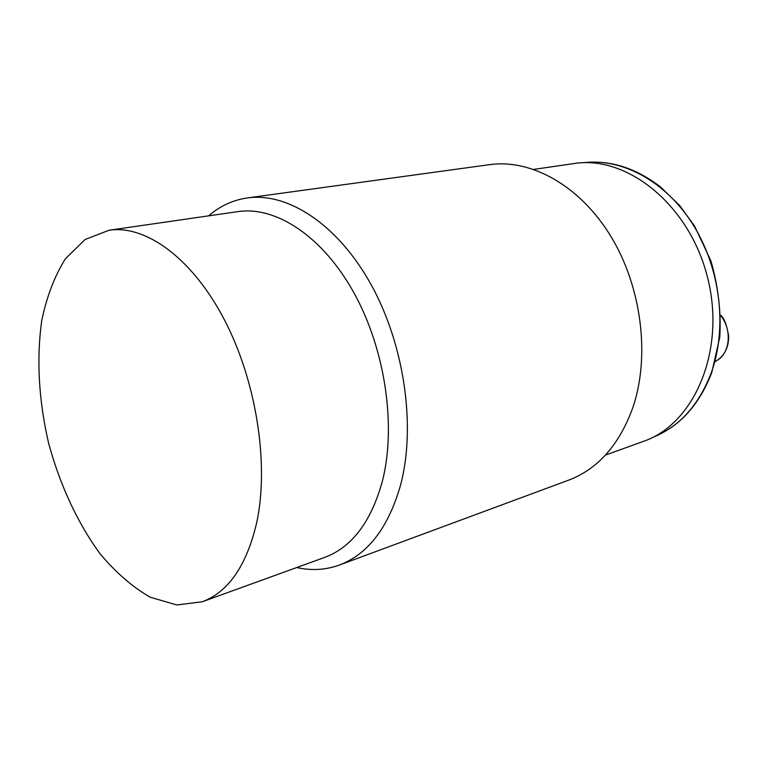 <?xml version="1.0" encoding="UTF-8"?>
<svg xmlns="http://www.w3.org/2000/svg" width="767" height="767" viewBox="0 0 767 767"><rect width="100%" height="100%" fill="white"/><g stroke="black" fill="none" stroke-linecap="round" stroke-linejoin="round"><path stroke-width="1.15" d="M605.451 455.099L643.494 441.332C694.423 424.017 726.09 350.318 707.596 277.664C689.638 204.875 626.946 154.829 573.869 163.582L533.832 169.382M296.733 567.532C311.431 570.83 325.649 570.006 339.378 565.058C368.093 554.148 388.505 527.428 400.623 484.888C416.078 426.442 404.439 344.92 371.19 284.768C337.921 224.52 287.989 192.095 247.357 197.934C232.919 200.043 219.985 206.016 208.576 215.863M339.378 565.058L568.692 480.132C598.011 468.982 619.42 444.726 632.919 407.373C650.301 356.156 641.643 286.877 610.82 236.274C579.957 185.624 531.205 158.759 489.614 164.646L247.357 197.934M109.096 230.244L237.962 211.615C275.986 205.892 322.773 236.38 354.047 293.004C385.302 349.541 396.52 426.222 382.33 481.379C371.075 521.915 351.842 547.264 324.642 557.427L202.229 601.779L176.717 604.952L150.217 597.205C132.547 587.071 115.836 572.585 100.074 553.745C77.544 523.046 59.749 484.514 48.532 442.866C38.676 400 36.394 359.311 41.686 320.779C46.691 296.733 54.601 276.072 65.387 258.805L85.108 239.477L109.096 230.244C145.759 224.673 192.22 258.095 224.319 319.638C256.399 381.084 269.303 463.91 256.724 522.528C246.648 565.557 228.489 591.971 202.229 601.779M711.258 372.82C727.48 328.027 720.434 268.431 693.176 224.846C665.881 181.242 621.893 157.81 583.428 162.738C609.842 159.766 635.527 167.82 660.464 186.899L679.696 205.566L694.528 226.006L710.884 260.828C718.209 286.12 721.191 311.527 719.81 337.02L711.805 372.426C699.245 405.12 679.418 426.835 652.314 437.573C679.102 426.989 698.747 405.407 711.258 372.82M720.692 315.716C731.929 329.072 730.347 352.101 717.854 359.944L716.522 360.778M720.683 315.285C724.211 318.142 726.867 325.112 728.65 336.176C728.717 346.636 725.122 354.565 717.854 359.944L715.227 361.593"/></g></svg>
